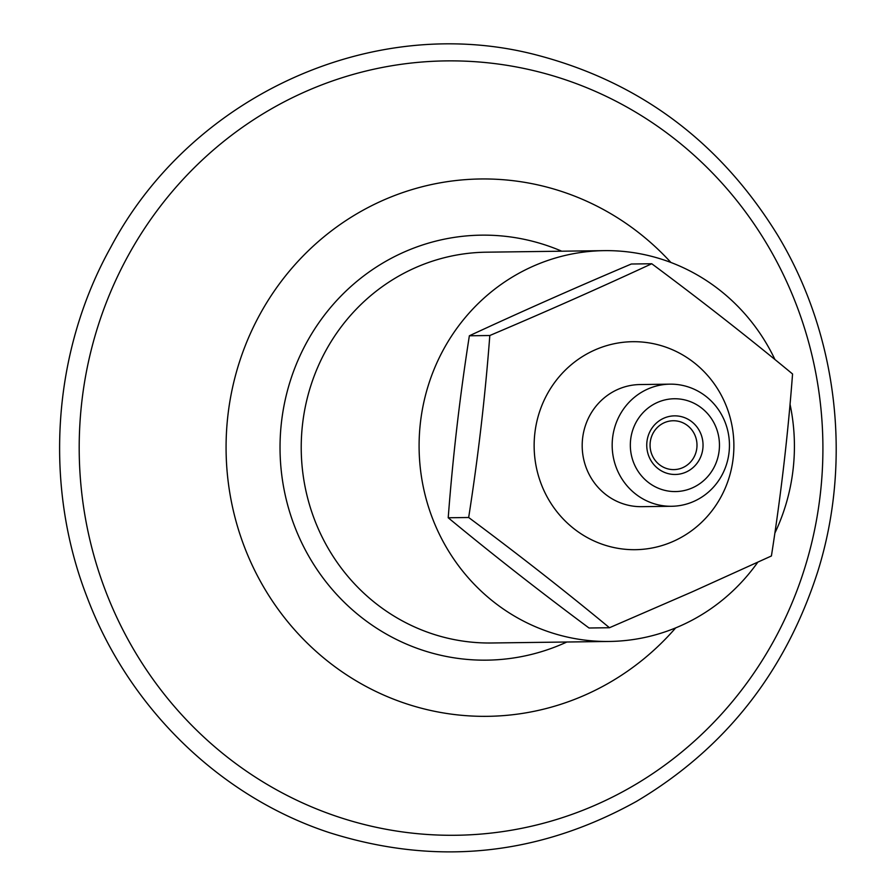 <?xml version="1.0" encoding="UTF-8"?>
<svg xmlns="http://www.w3.org/2000/svg" width="895" height="895" viewBox="0 0 895 895"><rect width="100%" height="100%" fill="white"/><g stroke="black" fill="none" stroke-linecap="round" stroke-linejoin="round"><path stroke-width="1.34" d="M695.113 435.619A24.422 23.46 -90.7 0 1 673.857 469.606A24.422 23.46 -90.7 0 1 651.952 454.738A24.422 23.46 -90.7 0 1 673.219 420.751A24.422 23.46 -90.7 0 1 695.113 435.619M700.785 433.695A29.311 28.148 89.3 0 0 652.388 427.541A29.311 28.148 89.3 0 0 671.518 474.26A29.311 28.148 89.3 0 0 700.785 433.695M715.888 426.993A46.417 44.571 -90.7 0 1 669.538 491.232A46.417 44.571 -90.7 0 1 639.254 417.26A46.417 44.571 -90.7 0 1 715.888 426.993M616.868 469.114A61.073 58.645 89.3 0 0 671.608 506.279A61.073 58.645 89.3 0 0 724.749 421.31A61.073 58.645 89.3 0 0 670.008 384.156A61.073 58.645 89.3 0 0 616.868 469.114M671.608 506.279L641.625 506.671A61.073 58.645 -90.7 0 1 586.885 469.506A61.073 58.645 -90.7 0 1 640.026 384.548L670.008 384.156M651.75 263.745L631.311 264.014C574.87 287.966 520.89 311.885 469.36 335.782C459.851 396.474 452.803 457.132 448.216 517.769C492.686 554.542 539.629 591.282 589.022 627.999L609.461 627.731C564.991 590.957 518.06 554.218 468.667 517.5C478.176 456.808 485.224 396.138 489.811 335.513C546.252 311.561 600.232 287.642 651.75 263.745C701.154 300.463 748.086 337.202 792.556 373.976C787.969 434.612 780.921 495.271 771.412 555.974L692.238 591.83L609.461 627.731M448.216 517.769L468.667 517.5M469.36 335.782L489.811 335.513M774.913 359.466A195.423 187.659 89.3 0 0 699.957 276.533A195.423 187.659 89.3 0 0 604.215 250.645A195.423 187.659 89.3 0 0 425.069 396.933A195.423 187.659 89.3 0 0 513.562 615.57A195.423 187.659 89.3 0 0 609.305 641.458A195.423 187.659 89.3 0 0 757.718 562.306M774.936 532.95A195.423 187.659 89.3 0 0 790.072 404.439M266.397 783.975A387.222 371.85 89.3 0 0 773.817 640.731A387.222 371.85 89.3 0 0 635.718 112.188A387.222 371.85 89.3 0 0 128.287 255.433A387.222 371.85 89.3 0 0 266.397 783.975M670.903 262.47A268.701 258.04 89.3 0 0 612.247 214.565A268.701 258.04 89.3 0 0 260.143 313.966A268.701 258.04 89.3 0 0 355.975 680.737A268.701 258.04 89.3 0 0 675.669 627.898M673.197 541.397A103.999 99.871 89.3 0 0 725.879 404.987A103.999 99.871 89.3 0 0 594.828 349.99A103.999 99.871 89.3 0 0 542.146 486.399A103.999 99.871 89.3 0 0 673.197 541.397M561.758 251.204A212.518 204.082 89.3 0 0 306.974 341.924A212.518 204.082 89.3 0 0 382.769 632.004A212.518 204.082 89.3 0 0 566.859 642.006M604.215 250.645L486.332 252.189A195.423 187.659 89.3 0 0 325.993 350.37A195.423 187.659 89.3 0 0 395.691 617.102A195.423 187.659 89.3 0 0 491.433 642.99L609.305 641.458M110.7 247.378C52.134 352.451 43.307 485.392 87.386 597.949C129.193 708.303 220.349 796.807 329.192 832.574C435.831 866.259 538.275 855.866 636.524 801.372C725.073 748.679 785.497 672.044 817.795 571.469C852.499 460.623 837.53 334.506 777.945 235.642C720.497 142.271 640.059 82.06 536.642 55.02C374.043 12.34 191.463 94.915 110.7 247.378"/></g></svg>
